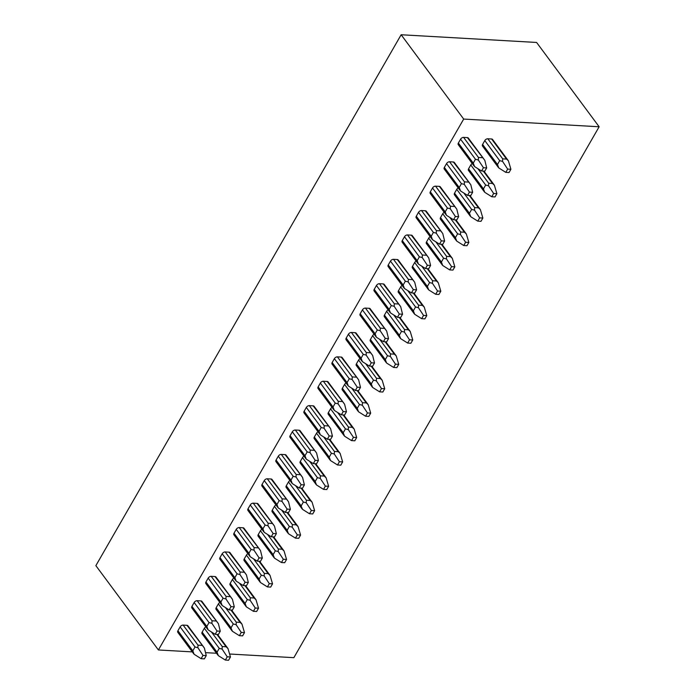 <?xml version="1.0" encoding="UTF-8"?>
<svg xmlns="http://www.w3.org/2000/svg" width="695" height="695" viewBox="0 0 695 695"><rect width="100%" height="100%" fill="white"/><g stroke="black" fill="none" stroke-linecap="round" stroke-linejoin="round"><path stroke-width="1.04" d="M599.133 126.768L536.601 42.456L401.145 34.75L463.687 119.062L599.133 126.768L293.855 657.67L229.741 654.021M216.545 653.265L205.512 652.64M192.315 651.893L158.399 649.964L95.867 565.652L401.145 34.75M463.687 119.062L158.399 649.964M510.912 169.285L507.671 169.102L505.795 172.369L509.035 172.551L510.912 169.285L508.401 160.806L506.516 159.068L502.702 158.851L502.546 161.379L499.688 160.658L484.797 140.581L482.591 144.43A2.502 1.512 -36.6 0 0 482.486 146.028L498.35 167.417L498.28 166.531M506.516 159.068L491.626 138.991A2.502 1.512 -36.6 0 1 492.538 139.417L508.227 160.58M491.626 138.991L487.812 138.774A2.502 1.512 -36.6 0 0 484.797 140.581M468.265 182.073L464.451 181.855L464.295 184.384L461.437 183.662L459.23 187.502L460.524 190.943L467.544 195.373L470.784 195.556L472.661 192.289L470.81 184.757L453.375 161.996L449.561 161.779A2.502 1.512 -36.6 0 0 446.546 163.594L444.34 167.434A2.502 1.512 -36.6 0 0 444.235 169.033L460.099 190.421L460.029 189.535M453.375 161.996A2.502 1.512 -36.6 0 1 454.287 162.422L469.976 183.584M496.89 193.67L493.65 193.488L491.773 196.755L495.014 196.937L496.89 193.67L494.38 185.191L492.494 183.454L488.681 183.237L488.524 185.765L485.666 185.044L470.776 164.967L468.569 168.807A2.502 1.512 -36.6 0 0 468.465 170.414L484.328 191.803L484.259 190.916M470.776 164.967A2.502 1.512 -36.6 0 1 472.279 163.551M454.243 206.458L450.43 206.241L450.273 208.769L447.415 208.048L445.208 211.888L446.503 215.328L453.522 219.759L456.763 219.941L458.639 216.675L456.789 209.143L439.353 186.382L435.539 186.164A2.502 1.512 -36.6 0 0 432.525 187.98L430.318 191.82A2.502 1.512 -36.6 0 0 430.214 193.418L446.077 214.807L446.008 213.921M439.353 186.382A2.502 1.512 -36.6 0 1 440.265 186.807L455.955 207.97M482.869 218.056L479.628 217.874L477.752 221.132L480.992 221.323L482.869 218.056L480.358 209.577L478.473 207.831L474.659 207.614L474.503 210.151L471.644 209.43L456.754 189.353L454.547 193.193A2.502 1.512 -36.6 0 0 454.443 194.8L470.307 216.188L470.237 215.294M456.754 189.353A2.502 1.512 -36.6 0 1 458.257 187.937M440.222 230.844L436.408 230.627L436.252 233.155L433.393 232.434L431.187 236.274L432.481 239.714L439.501 244.145L442.741 244.327L444.618 241.061L442.758 233.529L425.331 210.767L421.517 210.55A2.502 1.512 -36.6 0 0 418.503 212.366L416.296 216.206A2.502 1.512 -36.6 0 0 416.192 217.804L432.055 239.193L431.986 238.307M425.331 210.767A2.502 1.512 -36.6 0 1 426.243 211.193L441.933 232.356M468.847 242.442L465.607 242.26L463.73 245.517L466.971 245.709L468.847 242.442L466.336 233.963L464.451 232.217L460.637 232L460.481 234.536L457.623 233.815L442.732 213.739L440.526 217.578A2.502 1.512 -36.6 0 0 440.421 219.186L456.285 240.574L456.215 239.679M442.732 213.739A2.502 1.512 -36.6 0 1 444.235 212.323M426.2 255.23L422.386 255.013L422.23 257.541L419.372 256.82L417.165 260.66L418.459 264.091L425.479 268.531L428.719 268.713L430.596 265.447L428.737 257.906L411.31 235.153L407.496 234.936A2.502 1.512 -36.6 0 0 404.481 236.743L402.275 240.583A2.502 1.512 -36.6 0 0 402.17 242.19L418.034 263.579L417.964 262.693M411.31 235.153A2.502 1.512 -36.6 0 1 412.213 235.579L427.911 256.742M454.825 266.828L451.585 266.645L449.708 269.903L452.949 270.086L454.825 266.828L452.315 258.349L450.43 256.603L446.607 256.386L446.459 258.922L443.601 258.201L428.711 238.124L426.504 241.964A2.502 1.512 -36.6 0 0 426.4 243.563L442.263 264.96L442.194 264.065M428.711 238.124A2.502 1.512 -36.6 0 1 430.214 236.708M412.178 279.607L408.365 279.39L408.208 281.927L405.35 281.206L403.143 285.046L404.438 288.477L411.457 292.908L414.698 293.099L416.574 289.832L414.715 282.292L397.288 259.539L393.474 259.322A2.502 1.512 -36.6 0 0 390.46 261.129L388.253 264.969A2.502 1.512 -36.6 0 0 388.149 266.576L404.012 287.965L403.943 287.07M397.288 259.539A2.502 1.512 -36.6 0 1 398.192 259.965L413.89 281.128M440.804 291.214L437.563 291.023L435.687 294.289L438.927 294.471L440.804 291.214L438.293 282.735L436.408 280.988L432.585 280.771L432.438 283.299L429.58 282.587L414.689 262.51L412.483 266.35A2.502 1.512 -36.6 0 0 412.378 267.949L428.242 289.346L428.172 288.451M414.689 262.51A2.502 1.512 -36.6 0 1 416.192 261.094M398.157 303.993L394.343 303.776L394.187 306.313L391.328 305.591L389.122 309.431L390.416 312.863L397.436 317.294L400.676 317.485L402.553 314.218L400.694 306.677L383.266 283.925L379.453 283.708A2.502 1.512 -36.6 0 0 376.438 285.515L374.231 289.355A2.502 1.512 -36.6 0 0 374.127 290.962L389.991 312.35L389.921 311.456M383.266 283.925A2.502 1.512 -36.6 0 1 384.17 284.351L399.868 305.513M426.782 315.599L423.542 315.408L421.665 318.675L424.906 318.857L426.782 315.599L424.271 307.12L422.386 305.374L418.564 305.157L418.407 307.685L415.558 306.973L400.668 286.896L398.461 290.736A2.502 1.512 -36.6 0 0 398.357 292.334L414.22 313.732L414.151 312.837M400.668 286.896A2.502 1.512 -36.6 0 1 402.17 285.48M384.135 328.379L380.313 328.162L380.165 330.698L377.307 329.977L375.1 333.817L376.395 337.249L383.414 341.679L386.655 341.87L388.531 338.604L386.672 331.063L369.245 308.311L365.431 308.094A2.502 1.512 -36.6 0 0 362.416 309.901L360.21 313.74A2.502 1.512 -36.6 0 0 360.106 315.339L375.969 336.736L375.899 335.841M369.245 308.311A2.502 1.512 -36.6 0 1 370.148 308.736L385.847 329.899M412.761 339.977L409.52 339.794L407.644 343.061L410.884 343.243L412.761 339.977L410.25 331.506L408.365 329.76L404.542 329.543L404.386 332.071L401.536 331.35L386.646 311.282L384.439 315.122A2.502 1.512 -36.6 0 0 384.335 316.72L400.198 338.109L400.129 337.223M386.646 311.282A2.502 1.512 -36.6 0 1 388.149 309.866M370.114 352.765L366.291 352.547L366.143 355.076L363.285 354.363L361.079 358.203L362.373 361.635L369.392 366.065L372.633 366.248L374.509 362.99L372.65 355.449L355.223 332.697L351.409 332.479A2.502 1.512 -36.6 0 0 348.395 334.286L346.188 338.126A2.502 1.512 -36.6 0 0 346.084 339.725L361.947 361.122L361.878 360.227M355.223 332.697A2.502 1.512 -36.6 0 1 356.127 333.122L371.825 354.285M398.739 364.362L395.498 364.18L393.622 367.447L396.862 367.629L398.739 364.362L396.228 355.892L394.343 354.146L390.52 353.929L390.364 356.457L387.515 355.736L372.624 335.668L370.418 339.507A2.502 1.512 -36.6 0 0 370.313 341.106L386.177 362.495L386.107 361.608M372.624 335.668A2.502 1.512 -36.6 0 1 374.127 334.243M356.092 377.15L352.269 376.933L352.113 379.461L349.264 378.749L347.057 382.589L348.351 386.02L355.371 390.451L358.611 390.633L360.488 387.376L358.629 379.835L341.202 357.074L337.388 356.856A2.502 1.512 -36.6 0 0 334.373 358.672L332.167 362.512A2.502 1.512 -36.6 0 0 332.062 364.111L347.926 385.508L347.856 384.613M341.202 357.074A2.502 1.512 -36.6 0 1 342.105 357.508L357.803 378.671M384.717 388.748L381.477 388.566L379.6 391.832L382.841 392.015L384.717 388.748L382.207 380.269L380.313 378.532L376.499 378.315L376.342 380.843L373.493 380.122L358.603 360.053L356.396 363.893A2.502 1.512 -36.6 0 0 356.283 365.492L372.155 386.88L372.086 385.994M358.603 360.053A2.502 1.512 -36.6 0 1 360.106 358.629M342.07 401.536L338.248 401.319L338.091 403.847L335.242 403.126L333.027 406.975L334.33 410.406L341.349 414.837L344.59 415.019L346.466 411.753L344.607 404.221L327.18 381.459L323.357 381.242A2.502 1.512 -36.6 0 0 320.352 383.058L318.145 386.898A2.502 1.512 -36.6 0 0 318.041 388.496L333.904 409.885L333.835 408.999M327.18 381.459A2.502 1.512 -36.6 0 1 328.083 381.894L343.782 403.057M370.696 413.134L367.455 412.952L365.579 416.218L368.819 416.401L370.696 413.134L368.185 404.655L366.291 402.918L362.477 402.7L362.321 405.228L359.471 404.507L344.581 384.439L342.366 388.279A2.502 1.512 -36.6 0 0 342.261 389.878L358.134 411.266L358.064 410.38M344.581 384.439A2.502 1.512 -36.6 0 1 346.084 383.014M328.04 425.922L324.226 425.705L324.07 428.233L321.22 427.512L319.005 431.352L320.299 434.792L327.328 439.223L330.568 439.405L332.445 436.139L330.585 428.607L313.158 405.845L309.336 405.628A2.502 1.512 -36.6 0 0 306.33 407.444L304.123 411.284A2.502 1.512 -36.6 0 0 304.019 412.882L319.882 434.271L319.813 433.385M313.158 405.845A2.502 1.512 -36.6 0 1 314.062 406.271L329.76 427.434M356.674 437.52L353.434 437.337L351.548 440.604L354.798 440.786L356.674 437.52L354.163 429.041L352.269 427.303L348.456 427.086L348.299 429.614L345.441 428.893L330.559 408.816L328.344 412.656A2.502 1.512 -36.6 0 0 328.24 414.263L344.112 435.652L344.042 434.766M330.559 408.816A2.502 1.512 -36.6 0 1 332.062 407.4M314.018 450.308L310.205 450.091L310.048 452.619L307.199 451.898L304.983 455.738L306.278 459.178L313.306 463.608L316.546 463.791L318.423 460.524L316.564 452.992L299.137 430.231L295.314 430.014A2.502 1.512 -36.6 0 0 292.308 431.83L290.102 435.669A2.502 1.512 -36.6 0 0 289.989 437.268L305.861 458.657L305.791 457.77M299.137 430.231A2.502 1.512 -36.6 0 1 300.04 430.657L315.738 451.82M342.652 461.906L339.403 461.723L337.527 464.99L340.776 465.172L342.652 461.906L340.142 453.427L338.248 451.68L334.434 451.463L334.278 454L331.419 453.279L316.538 433.202L314.322 437.042A2.502 1.512 -36.6 0 0 314.218 438.649L330.09 460.038L330.021 459.152M316.538 433.202A2.502 1.512 -36.6 0 1 318.041 431.786M299.997 474.694L296.183 474.476L296.027 477.005L293.177 476.284L290.962 480.123L292.256 483.564L299.276 487.994L302.525 488.177L304.401 484.91L302.542 477.378L285.115 454.617L281.293 454.4A2.502 1.512 -36.6 0 0 278.287 456.215L276.071 460.055A2.502 1.512 -36.6 0 0 275.967 461.654L291.839 483.042L291.77 482.156M285.115 454.617A2.502 1.512 -36.6 0 1 286.019 455.043L301.717 476.205M328.631 486.291L325.382 486.109L323.505 489.367L326.754 489.558L328.631 486.291L326.12 477.812L324.226 476.066L320.412 475.849L320.256 478.386L317.398 477.665L302.516 457.588L300.301 461.428A2.502 1.512 -36.6 0 0 300.197 463.035L316.069 484.424L315.999 483.529M302.516 457.588A2.502 1.512 -36.6 0 1 304.01 456.172M285.975 499.08L282.161 498.862L282.005 501.39L279.147 500.669L276.94 504.509L278.235 507.941L285.254 512.38L288.503 512.562L290.38 509.296L288.521 501.764L271.085 479.003L267.271 478.786A2.502 1.512 -36.6 0 0 264.265 480.593L262.05 484.441A2.502 1.512 -36.6 0 0 261.945 486.04L277.818 507.428L277.748 506.542M271.085 479.003A2.502 1.512 -36.6 0 1 271.997 479.428L287.695 500.591M314.609 510.677L311.36 510.495L309.483 513.753L312.733 513.944L314.609 510.677L312.098 502.198L310.205 500.452L306.391 500.235L306.234 502.772L303.376 502.051L288.486 481.974L286.279 485.814A2.502 1.512 -36.6 0 0 286.175 487.421L302.047 508.809M288.486 481.974A2.502 1.512 -36.6 0 1 289.989 480.558M271.954 523.457L268.14 523.239L267.983 525.776L265.125 525.055L262.918 528.895L264.213 532.327L271.232 536.766L274.482 536.948L276.358 533.682L274.499 526.141L257.063 503.389L253.249 503.171A2.502 1.512 -36.6 0 0 250.243 504.978L248.028 508.818A2.502 1.512 -36.6 0 0 247.924 510.425L263.796 531.814L263.726 530.928M257.063 503.389A2.502 1.512 -36.6 0 1 257.975 503.814L273.674 524.977M300.588 535.063L297.338 534.872L295.462 538.139L298.711 538.321L300.588 535.063L298.068 526.584L296.183 524.838L292.369 524.621L292.213 527.149L289.355 526.436L274.464 506.36L272.258 510.2A2.502 1.512 -36.6 0 0 272.153 511.798L288.025 533.195L287.956 532.301M274.464 506.36A2.502 1.512 -36.6 0 1 275.967 504.944M257.932 547.842L254.118 547.625L253.962 550.162L251.104 549.441L248.897 553.281L250.191 556.712L257.211 561.143L260.46 561.334L262.336 558.068L260.477 550.527L243.041 527.774L239.228 527.557A2.502 1.512 -36.6 0 0 236.222 529.364L234.007 533.204A2.502 1.512 -36.6 0 0 233.902 534.811L249.774 556.2L249.705 555.305M243.041 527.774A2.502 1.512 -36.6 0 1 243.954 528.2L259.652 549.363M286.566 559.449L283.317 559.258L281.44 562.524L284.689 562.707L286.566 559.449L284.046 550.97L282.161 549.224L278.347 549.007L278.191 551.535L275.333 550.822L260.443 530.745L258.236 534.585A2.502 1.512 -36.6 0 0 258.132 536.184L274.004 557.581L273.934 556.686M260.443 530.745A2.502 1.512 -36.6 0 1 261.945 529.329M243.91 572.228L240.096 572.011L239.94 574.548L237.082 573.827L234.875 577.667L236.17 581.098L243.189 585.529L246.438 585.72L248.315 582.453L246.456 574.913L229.02 552.16L225.206 551.943A2.502 1.512 -36.6 0 0 222.191 553.75L219.985 557.59A2.502 1.512 -36.6 0 0 219.881 559.197L235.753 580.586L235.683 579.691M229.02 552.16A2.502 1.512 -36.6 0 1 229.932 552.586L245.63 573.749M272.544 583.835L269.295 583.644L267.419 586.91L270.668 587.093L272.544 583.835L270.025 575.356L268.14 573.61L264.326 573.392L264.169 575.92L261.311 575.208L246.421 555.131L244.214 558.971A2.502 1.512 -36.6 0 0 244.11 560.57L259.973 581.967L259.913 581.072M246.421 555.131A2.502 1.512 -36.6 0 1 247.924 553.715M229.889 596.614L226.075 596.397L225.918 598.934L223.06 598.213L220.854 602.052L222.148 605.484L229.168 609.915L232.417 610.097L234.293 606.839L232.434 599.298L214.998 576.546L211.184 576.329A2.502 1.512 -36.6 0 0 208.17 578.136L205.963 581.976A2.502 1.512 -36.6 0 0 205.859 583.574L221.731 604.971M214.998 576.546A2.502 1.512 -36.6 0 1 215.91 576.972L231.609 598.134M258.523 608.212L255.273 608.029L253.397 611.296L256.637 611.478L258.523 608.212L256.003 599.742L254.118 597.995L250.304 597.778L250.148 600.306L247.29 599.585L232.399 579.517L230.193 583.357A2.502 1.512 -36.6 0 0 230.088 584.955L245.952 606.344L245.891 605.458M232.399 579.517A2.502 1.512 -36.6 0 1 233.902 578.101M215.867 621L212.053 620.783L211.897 623.311L209.039 622.598L206.832 626.438L208.126 629.87L215.146 634.3L218.395 634.483L220.272 631.225L218.412 623.684L200.977 600.923L197.163 600.706A2.502 1.512 -36.6 0 0 194.148 602.522L191.942 606.361A2.502 1.512 -36.6 0 0 191.837 607.96L207.709 629.357L207.64 628.462M200.977 600.923A2.502 1.512 -36.6 0 1 201.889 601.357L217.587 622.52M244.492 632.598L241.252 632.415L239.375 635.682L242.616 635.864L244.492 632.598L241.982 624.119L240.096 622.381L236.283 622.164L236.126 624.692L233.268 623.971L218.378 603.903L216.171 607.743A2.502 1.512 -36.6 0 0 216.067 609.341L231.93 630.73M218.378 603.903A2.502 1.512 -36.6 0 1 219.881 602.478M201.845 645.386L198.032 645.168L197.875 647.697L195.017 646.984L192.81 650.824L194.105 654.256L201.124 658.686L204.373 658.869L206.25 655.611L204.391 648.07L186.955 625.309L183.141 625.092A2.502 1.512 -36.6 0 0 180.127 626.907L177.92 630.747A2.502 1.512 -36.6 0 0 177.816 632.346L193.679 653.743L193.618 652.848M186.955 625.309A2.502 1.512 -36.6 0 1 187.867 625.743L203.565 646.906M230.471 656.984L227.23 656.801L225.354 660.068L228.594 660.25L230.471 656.984L227.96 648.505L226.075 646.767L222.261 646.55L222.105 649.078L219.246 648.357L204.356 628.289L202.149 632.129A2.502 1.512 -36.6 0 0 202.045 633.727L217.909 655.116L217.839 654.23M204.356 628.289A2.502 1.512 -36.6 0 1 205.859 626.864M482.287 157.687L478.473 157.47L478.316 159.998L475.458 159.277L473.252 163.117L474.546 166.557L481.566 170.987L484.806 171.17L486.682 167.903L484.832 160.371L467.396 137.61L463.582 137.393A2.502 1.512 -36.6 0 0 460.568 139.209L458.361 143.048A2.502 1.512 -36.6 0 0 458.257 144.647L474.12 166.036M467.396 137.61A2.502 1.512 -36.6 0 1 468.308 138.036L483.998 159.198M474.051 165.149L474.12 166.044M486.682 167.903L483.442 167.721L481.566 170.987M478.316 159.998L483.442 167.721M499.688 160.658L497.481 164.498L498.775 167.929L505.795 172.369M502.546 161.379L507.671 169.102M472.661 192.289L469.42 192.107L467.544 195.373M464.295 184.384L469.42 192.107M485.666 185.044L483.459 188.884L484.754 192.315L491.773 196.755M488.524 185.765L493.65 193.488M458.639 216.675L455.399 216.493L453.522 219.759M450.273 208.769L455.399 216.493M471.644 209.43L469.438 213.269L470.732 216.701L477.752 221.132M474.503 210.151L479.628 217.874M444.618 241.061L441.377 240.878L439.501 244.145M436.252 233.155L441.377 240.878M457.623 233.815L455.416 237.655L456.711 241.087L463.73 245.517M460.481 234.536L465.607 242.26M430.596 265.447L427.356 265.264L425.479 268.531M422.23 257.541L427.356 265.264M443.601 258.201L441.394 262.041L442.689 265.473L449.708 269.903M446.459 258.922L451.585 266.645M416.574 289.832L413.334 289.65L411.457 292.908M408.208 281.927L413.334 289.65M429.58 282.587L427.373 286.427L428.667 289.858L435.687 294.289M432.438 283.299L437.563 291.023M402.553 314.218L399.312 314.036L397.436 317.294M394.187 306.313L399.312 314.036M415.558 306.973L413.351 310.813L414.646 314.244L421.665 318.675M418.407 307.685L423.542 315.408M388.531 338.604L385.291 338.422L383.414 341.679M380.165 330.698L385.291 338.422M401.536 331.35L399.321 335.198L400.624 338.63L407.644 343.061M404.386 332.071L409.52 339.794M374.509 362.99L371.269 362.799L369.392 366.065M366.143 355.076L371.269 362.799M387.515 355.736L385.299 359.576L386.594 363.016L393.622 367.447M390.364 356.457L395.498 364.18M360.488 387.376L357.247 387.185L355.371 390.451M352.113 379.461L357.247 387.185M373.493 380.122L371.278 383.961L372.572 387.402L379.6 391.832M376.342 380.843L381.477 388.566M346.466 411.753L343.226 411.57L341.349 414.837M338.091 403.847L343.226 411.57M359.471 404.507L357.256 408.347L358.551 411.788L365.579 416.218M362.321 405.228L367.455 412.952M332.445 436.139L329.204 435.956L327.328 439.223M324.07 428.233L329.204 435.956M345.441 428.893L343.234 432.733L344.529 436.165L351.548 440.604M348.299 429.614L353.434 437.337M318.423 460.524L315.183 460.342L313.306 463.608M310.048 452.619L315.183 460.342M331.419 453.279L329.213 457.119L330.507 460.55L337.527 464.99M334.278 454L339.403 461.723M304.401 484.91L301.161 484.728L299.276 487.994M296.027 477.005L301.161 484.728M317.398 477.665L315.191 481.505L316.486 484.936L323.505 489.367M320.256 478.386L325.382 486.109M290.38 509.296L287.131 509.114L285.254 512.38M282.005 501.39L287.131 509.114M303.376 502.051L301.17 505.891L302.038 508.809M309.483 513.753L302.464 509.322L301.978 507.915M306.234 502.772L311.36 510.495M276.358 533.682L273.109 533.499L271.232 536.766M267.983 525.776L273.109 533.499M289.355 526.436L287.148 530.276L288.442 533.708L295.462 538.139M292.213 527.149L297.338 534.872M262.336 558.068L259.087 557.885L257.211 561.143M253.962 550.162L259.087 557.885M275.333 550.822L273.126 554.662L274.421 558.094L281.44 562.524M278.191 551.535L283.317 559.258M248.315 582.453L245.066 582.271L243.189 585.529M239.94 574.548L245.066 582.271M261.311 575.208L259.105 579.048L260.399 582.48L267.419 586.91M264.169 575.92L269.295 583.644M221.662 604.077L221.722 604.971M234.293 606.839L231.044 606.657L229.168 609.915M225.918 598.934L231.044 606.657M247.29 599.585L245.083 603.425L246.378 606.865L253.397 611.296M250.148 600.306L255.273 608.029M220.272 631.225L217.022 631.034L215.146 634.3M211.897 623.311L217.022 631.034M233.268 623.971L231.061 627.811L231.93 630.739M239.375 635.682L232.356 631.251L231.861 629.844M236.126 624.692L241.252 632.415M206.25 655.611L203.001 655.42L201.124 658.686M197.875 647.697L203.001 655.42M219.246 648.357L217.04 652.197L218.334 655.637L225.354 660.068M222.105 649.078L227.23 656.801M478.473 157.47L463.582 137.393M473.252 163.117L458.361 143.048M475.458 159.277L460.568 139.209M497.481 164.498L482.591 144.43M502.702 158.851L487.812 138.774M464.451 181.855L449.561 161.779M459.23 187.502L444.34 167.434M461.437 183.662L446.546 163.594M483.459 188.884L468.569 168.807M488.681 183.237L477.856 168.642M492.494 183.454L483.32 171.083M450.43 206.241L435.539 186.164M445.208 211.888L430.318 191.82M447.415 208.048L432.525 187.98M469.438 213.269L454.547 193.193M474.659 207.614L463.834 193.028M478.473 207.831L469.299 195.469M436.408 230.627L421.517 210.55M431.187 236.274L416.296 216.206M433.393 232.434L418.503 212.366M455.416 237.655L440.526 217.578M460.637 232L449.813 217.413M464.451 232.217L455.277 219.855M422.386 255.013L407.496 234.936M417.165 260.66L402.275 240.583M419.372 256.82L404.481 236.743M441.394 262.041L426.504 241.964M446.607 256.386L435.791 241.799M450.43 256.603L441.256 244.24M408.365 279.39L393.474 259.322M403.143 285.046L388.253 264.969M405.35 281.206L390.46 261.129M427.373 286.427L412.483 266.35M432.585 280.771L421.769 266.185M436.408 280.988L427.234 268.626M394.343 303.776L379.453 283.708M389.122 309.431L374.231 289.355M391.328 305.591L376.438 285.515M413.351 310.813L398.461 290.736M418.564 305.157L407.748 290.571M422.386 305.374L413.212 293.012M380.313 328.162L365.431 308.094M375.1 333.817L360.21 313.74M377.307 329.977L362.416 309.901M399.321 335.198L384.439 315.122M404.542 329.543L393.726 314.957M408.365 329.76L399.191 317.398M366.291 352.547L351.409 332.479M361.079 358.203L346.188 338.126M363.285 354.363L348.395 334.286M385.299 359.576L370.418 339.507M390.52 353.929L379.705 339.342M394.343 354.146L385.169 341.784M352.269 376.933L337.388 356.856M347.057 382.589L332.167 362.512M349.264 378.749L334.373 358.672M371.278 383.961L356.396 363.893M376.499 378.315L365.683 363.728M380.313 378.532L371.147 366.169M338.248 401.319L323.357 381.242M333.027 406.975L318.145 386.898M335.242 403.126L320.352 383.058M357.256 408.347L342.366 388.279M362.477 402.7L351.661 388.114M366.291 402.918L357.126 390.555M324.226 425.705L309.336 405.628M319.005 431.352L304.123 411.284M321.22 427.512L306.33 407.444M343.234 432.733L328.344 412.656M348.456 427.086L337.64 412.5M352.269 427.303L343.104 414.932M310.205 450.091L295.314 430.014M304.983 455.738L290.102 435.669M307.199 451.898L292.308 431.83M329.213 457.119L314.322 437.042M334.434 451.463L323.618 436.877M338.248 451.68L329.083 439.318M296.183 474.476L281.293 454.4M290.962 480.123L276.071 460.055M293.177 476.284L278.287 456.215M315.191 481.505L300.301 461.428M320.412 475.849L309.596 461.263M324.226 476.066L315.061 463.704M282.161 498.862L267.271 478.786M276.94 504.509L262.05 484.441M279.147 500.669L264.265 480.593M301.17 505.891L286.279 485.814M306.391 500.235L295.575 485.649M310.205 500.452L301.039 488.09M268.14 523.239L253.249 503.171M262.918 528.895L248.028 508.818M265.125 525.055L250.243 504.978M287.148 530.276L272.258 510.2M292.369 524.621L281.553 510.034M296.183 524.838L287.018 512.476M254.118 547.625L239.228 527.557M248.897 553.281L234.007 533.204M251.104 549.441L236.222 529.364M273.126 554.662L258.236 534.585M278.347 549.007L267.532 534.42M282.161 549.224L272.996 536.861M240.096 572.011L225.206 551.943M234.875 577.667L219.985 557.59M237.082 573.827L222.191 553.75M259.105 579.048L244.214 558.971M264.326 573.392L253.51 558.806M268.14 573.61L258.974 561.247M226.075 596.397L211.184 576.329M220.854 602.052L205.963 581.976M223.06 598.213L208.17 578.136M245.083 603.425L230.193 583.357M250.304 597.778L239.48 583.192M254.118 597.995L244.953 585.633M212.053 620.783L197.163 600.706M206.832 626.438L191.942 606.361M209.039 622.598L194.148 602.522M231.061 627.811L216.171 607.743M236.283 622.164L225.458 607.578M240.096 622.381L230.922 610.019M198.032 645.168L183.141 625.092M192.81 650.824L177.92 630.747M195.017 646.984L180.127 626.907M217.04 652.197L202.149 632.129M222.261 646.55L211.436 631.964M226.075 646.767L216.901 634.405M494.206 184.966L483.937 171.118M480.184 209.351L469.916 195.504M466.163 233.737L455.894 219.889M452.141 258.123L441.872 244.275M438.119 282.509L427.851 268.661M424.098 306.895L413.829 293.047M410.076 331.272L399.807 317.433M396.054 355.658L385.786 341.818M382.033 380.043L371.764 366.204M368.011 404.429L357.743 390.59M353.99 428.815L343.721 414.976M339.968 453.201L329.699 439.353M325.946 477.587L315.678 463.739M311.925 501.972L301.656 488.125M297.903 526.358L287.634 512.51M283.881 550.744L273.613 536.896M269.86 575.13L259.591 561.282M255.838 599.507L245.57 585.668M241.817 623.893L231.548 610.054M227.795 648.279L217.518 634.439"/></g></svg>
